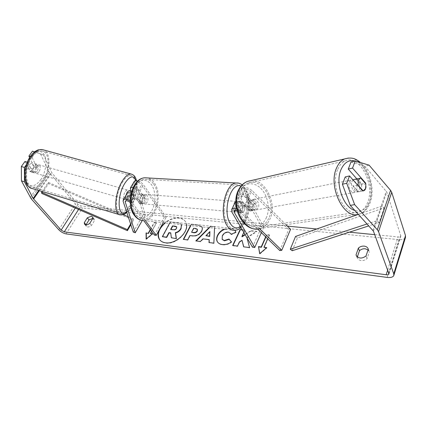 <?xml version="1.0" encoding="UTF-8"?>
<svg xmlns="http://www.w3.org/2000/svg" width="427" height="427" viewBox="0 0 427 427"><rect width="100%" height="100%" fill="white"/><g stroke="black" fill="none" stroke-linecap="round" stroke-linejoin="round"><path stroke-width="0.32" stroke-dasharray="2.13 1.6" d="M253.078 204.303L252.864 208.984L250.98 210.853L249.934 211.018L243.609 204.8C241.116 202.889 239.109 202.483 237.593 203.588L237.69 205.115L242.136 212.587C244.095 211.952 245.087 209.742 245.109 205.958L240.908 198.454L240.823 196.916C242.344 195.79 244.34 196.18 246.811 198.085L253.078 204.303L254.978 203.892L254.77 208.589L252.885 210.458L251.839 210.623L245.504 204.384C242.002 201.523 238.778 200.631 235.837 201.704M234.967 202.756L235.362 204.928L239.825 212.384C241.789 211.749 242.787 209.545 242.803 205.771L238.586 198.283L238.437 195.63C241.047 193.703 244.468 194.376 248.706 197.648L254.978 203.892M259.499 228.632L242.056 211.637L236.521 208.664M285.989 224.719L252.058 190.591C247.863 187.33 244.452 186.679 241.837 188.643L241.965 191.317L261.612 226.913L263.838 227.137L244.281 191.467L244.207 189.919C245.728 188.771 247.719 189.145 250.169 191.05L288.636 229.646L290.573 229.326M257.545 228.931L240.155 212.032L236.905 210.297M261.372 232.651L263.838 227.137M252.49 247.206L261.612 226.913M279.808 250.569L288.636 229.646M241.96 212.587L239.648 212.384M245.109 205.958L242.803 205.771M249.934 211.018L251.839 210.623M353.871 179.5C357.255 177.904 361.109 185.419 359.16 189.764L357.175 191.953C353.807 193.49 349.969 185.932 351.955 181.619L353.081 179.975M356.299 179.02C358.653 179.303 360.249 181.261 361.087 184.886L365.886 183.984M357.612 185.115L353.182 185.948C354.132 189.866 355.856 191.808 358.354 191.776L363.265 190.901M256.253 208.371L254.241 210.281C250.895 211.669 247.366 205.334 249.437 201.608L251.375 199.751C254.738 198.299 258.298 204.618 256.253 208.371M246.059 202.27L247.996 200.418L250.75 199.847C253.19 199.799 254.802 201.405 255.592 204.666L253.339 205.088L252.864 208.984L250.446 210.991L252.704 210.591C250.254 210.676 248.626 209.07 247.815 205.771L245.568 206.193L246.059 202.27M253.339 205.088L248.503 200.29M245.568 206.193L250.446 210.991M358.354 191.776L353.182 185.948M355.99 179.078L361.087 184.886M250.75 199.847L255.592 204.666M252.704 210.591L247.815 205.771M251.327 201.24L253.264 199.377C256.632 197.92 260.198 204.266 258.154 208.029L256.141 209.945C252.795 211.333 249.261 204.976 251.327 201.24M349.329 182.132L351.25 180.018C354.634 178.422 358.483 185.91 356.529 190.239L354.543 192.422C351.175 193.954 347.343 186.428 349.329 182.132M337.826 169.167C339.63 165.025 342.118 162.26 345.283 160.867C359.427 153.875 375.392 184.597 367.562 202.67C365.619 207.607 362.731 210.746 358.893 212.091C345.096 218.032 329.377 186.695 337.826 169.167M268.652 218.464C266.592 222.75 263.656 225.499 259.84 226.721C246.128 232.037 231.738 205.643 240.444 190.421C242.322 186.823 244.831 184.384 247.97 183.098C262.023 176.634 276.936 202.729 268.652 218.464M159.645 239.712L159.725 239.83C161.059 241.623 163.055 242.701 165.708 243.08C176.975 245.157 191.526 229.267 185.521 221.709C184.112 219.675 181.939 218.496 179.009 218.17C174.328 217.855 169.743 219.441 165.244 222.921M186.567 225.216L185.329 221.421C183.92 219.387 181.747 218.208 178.817 217.887C174.008 217.573 169.327 219.232 164.763 222.867M160.461 227.676L159.271 229.859M32.452 151.174L43.543 154.985L51.752 172.673L77.773 204.213L80.81 205.937L287.382 226.118M316.754 228.989L349.409 232.176M374.741 234.653L398.049 236.926C399.517 237.033 400.441 236.713 400.825 235.971L386.766 192.017L364.829 166.188L369.104 165.174M246.95 237.754L246.87 237.455L256.691 231.285L250.9 230.671L245.023 234.471M243.806 232.4L244.906 230.03L242.253 229.753M209.011 227.628L210.292 226.342L214.578 226.796L214.514 228.226M265.669 236.83L266.651 234.604L269.378 234.898L267.676 238.784M150.283 229.496L154.222 222.408L156.362 222.643L151.585 231.258M190.458 225.632L191.141 224.324L197.792 225.029C199.729 225.248 201.064 225.856 201.784 226.854M223.962 229.24L230.244 228.151C232.523 228.434 234.087 229.16 234.951 230.34M368.293 249.24L369.328 251.903L368.063 249.907M92.824 218.352L94.191 218.998L94.527 220.529L91.517 225.413C89.355 227.095 87.636 227.404 86.361 226.342L85.992 224.896M92.814 218.437L94.527 220.529M40.586 154.072L49.388 172.535L75.44 203.989C77.495 206.198 79.849 207.538 82.507 207.997L398.957 239.67C402.405 239.926 404.577 239.179 405.479 237.433M357.33 256.91L357.319 258.063C359.753 261.329 362.998 261.527 367.049 258.666L369.328 251.903M365.816 183.904L366.003 186.626M345.219 176.927L358.408 191.792L359.443 191.643C361.546 190.383 362.165 187.821 361.295 183.952L356.865 178.908M350.999 162.004L364.829 166.188M26.218 164.918L28.017 162.431L33.044 172.577L35.489 170.997L36.845 167.219L31.918 157.013L35.468 152.103L34.608 151.836M43.543 154.985L35.468 152.103M29.607 157.531L33.872 166.279L32.521 170.047L30.066 171.622L24.979 161.475M33.044 172.577L30.066 171.622M31.918 157.013L30.28 156.506M28.017 162.431L27.221 162.18M36.845 167.219L33.872 166.279M89.787 223.332L91.517 225.413M361.295 183.952L365.144 183.135M358.408 191.792L362.736 190.922M356.529 256.013L357.137 257.47M365.998 256.019L367.049 258.666M171.542 238.031L170.757 233.11M162.57 236.916L170.501 222.237L177.52 222.985C179.463 223.209 180.733 223.764 181.326 224.65L181.304 224.65M170.501 222.237L170.304 221.955L177.328 222.697C179.297 222.926 180.573 223.492 181.155 224.399M169.535 223.38L170.304 221.955M170.928 233.131L170.725 232.848M266.416 247.879L266.88 247.938L259.867 253.974L259.691 253.67M259.867 253.974L259.797 253.579M265.882 237.038L266.651 234.604M264.121 247.601L269.549 235.208L269.378 234.898M269.549 235.208L266.822 234.909M266.88 247.938L266.71 247.628M150.485 229.774L154.425 222.686L154.222 222.408M154.425 222.686L156.56 222.921L156.362 222.643M150.576 233.734L156.56 222.921M146.333 238.864L146.338 239.307L152.727 234.001L152.524 233.724M152.727 234.001L152.258 233.943M146.338 239.307L146.13 239.035M209.379 239.91L202.9 238.858M203.092 239.152L200.578 241.773L200.38 241.479M200.578 241.773L195.801 240.913M209.443 227.676L210.479 226.636L210.292 226.342M210.479 226.636L214.76 227.095L214.578 226.796M214.76 227.095L213.863 243.15M214.055 243.449L208.995 242.547M209.187 242.84L209.203 242.573M210.1 231.85L206.124 235.992M201.944 227.1L202.051 227.255C202.729 228.296 202.654 229.657 201.838 231.338L201.816 231.381C199.66 234.973 196.468 236.537 192.235 236.083L189.892 235.539M190.09 235.827L187.843 240.193L187.645 239.905M187.843 240.193L183.332 239.371M190.784 225.669L191.141 224.324M191.333 224.613L197.979 225.323L201.731 226.849M197.343 229.363L193.831 228.552L191.782 232.534M193.831 228.552L193.639 228.264M243.758 246.859L249.747 247.879L246.87 237.455M247.046 237.759L256.862 231.589L256.691 231.285M249.747 247.879L249.565 247.575M243.833 247.142L243.652 246.843M232.961 245.52L232.838 245.781L237.642 246.374L239.59 242.184L239.408 241.879M239.59 242.184L242.2 240.566M237.642 246.374L237.46 246.075M232.838 245.781L232.656 245.482M242.093 236.782L245.082 230.334L244.906 230.03M245.082 230.334L242.429 230.052M256.862 231.589L251.076 230.975L250.9 230.671M251.076 230.975L245.199 234.775M231.397 241.858L231.626 242.125C229.118 244.196 226.032 245.098 222.382 244.82C220.145 244.495 218.555 243.598 217.615 242.13L217.535 241.997M224.661 229.315L230.425 228.45C232.507 228.701 233.991 229.331 234.877 230.345M235.384 230.996L235.864 232.181M236.046 232.485L231.301 234.631L231.119 234.332M231.301 234.631L231.172 234.306M230.826 233.66L228.493 232.384C225.878 232.347 223.881 233.574 222.51 236.072L222.264 239.462M231.626 242.125L231.445 241.826M170.965 229.459L170.832 229.705L173.565 230.014C175.043 230.132 176.095 229.635 176.73 228.514L176.735 226.961M170.832 229.705L170.635 229.422M130.598 200.781L128.991 195.651L129.098 194.76C130.678 194.05 132.493 194.728 134.537 196.794L139.634 203.556C141.823 203.028 142.896 201.069 142.853 197.685L138.012 190.901C135.989 188.835 134.185 188.163 132.6 188.894L132.482 189.791L134.041 194.958L132.664 198.961L130.598 200.781L128.511 200.119L126.883 194.984L126.862 193.794M131.004 191.168L131.964 194.306L130.582 198.304L128.511 200.119M133.288 232.101L143.328 214.514L134.057 183.002L134.062 181.79M131.03 193.234C133.315 194.055 135.103 195.294 136.394 196.943L141.486 203.722C143.669 203.188 144.737 201.224 144.694 197.834L139.864 191.04C138.183 188.947 135.989 187.608 133.277 187.026M137.777 181.016C140.211 181.753 142.122 183.028 143.509 184.838L166.162 217.263L164.358 217.081L141.663 184.715C139.656 182.644 137.862 181.987 136.277 182.735L136.149 183.642L145.292 215.155L143.328 214.514M130.219 202.494L143.707 220.599M130.166 201.016L132.658 203.3L145.543 220.796M154.446 235.133L164.358 217.081M163.189 222.697L166.162 217.263M142.255 220.487L145.292 215.155M139.442 203.551L141.289 203.716M142.853 197.685L144.694 197.834M134.041 194.958L131.964 194.306M236.243 211.039C234.439 208.237 236.008 201.507 238.442 201.565L240.22 202.777C241.997 205.617 240.428 212.294 237.983 212.224L236.243 211.039M239.622 207.725C239.83 204.49 240.759 202.547 242.413 201.907L239.638 201.693L241.597 202.889L242.365 206.524L245.13 206.753C244.927 209.94 244.009 211.872 242.376 212.555L239.622 207.725L236.841 207.495L237.625 211.162L239.36 212.347L237.983 212.224M242.413 201.907L245.13 206.753M239.36 212.347L242.376 212.555M141.017 202.756C139.405 198.598 140.163 195.763 143.301 194.253L145.297 195.379C146.893 199.548 146.114 202.371 142.97 203.85L141.017 202.756M139.757 194.018L142.186 194.168L144.182 195.294L145.1 198.576L142.885 198.395C142.719 201.245 141.727 202.953 139.907 203.53L136.741 199.163C136.912 196.276 137.921 194.563 139.757 194.018L142.885 198.395M136.741 199.163L138.962 199.35L139.901 202.654L142.122 203.727L139.907 203.53M142.122 203.727L138.962 199.35M141.977 194.189L145.1 198.576M239.638 201.693L242.365 206.524M239.606 212.31L236.841 207.495M233.948 210.842C232.133 208.045 233.708 201.325 236.147 201.389L237.935 202.601C239.718 205.43 238.143 212.091 235.693 212.022L233.948 210.842M142.885 202.916C141.273 198.752 142.031 195.908 145.164 194.397L147.16 195.523C148.751 199.703 147.972 202.531 144.833 204.015L142.885 202.916M153.72 184.17C161.897 195.059 155.102 219.611 143.792 219.056C140.857 219.04 138.279 217.594 136.069 214.706C127.443 204.336 134.105 179.073 145.169 179.324C148.521 179.196 151.371 180.813 153.72 184.17M244.047 189.972C251.236 201.87 244.735 229.011 234.514 228.658C231.85 228.707 229.539 227.159 227.575 224.015C219.894 212.699 226.369 184.555 236.393 184.726C239.43 184.544 241.981 186.295 244.047 189.972M37.096 171.371L34.582 172.962C32.687 171.729 32.623 169.338 34.384 165.793L36.871 164.224C38.772 165.452 38.846 167.838 37.096 171.371M28.588 167.662L29.805 164.48L31.806 162.922L33.754 166.914L32.559 170.058L30.573 171.638L28.588 167.662L32.02 168.654C31.769 170.912 32.244 172.236 33.439 172.631L30.573 171.638M33.754 166.914L37.154 167.891C37.416 165.628 36.941 164.299 35.729 163.899L31.806 162.922M129.216 190.511C130.635 191.638 130.518 194.093 128.874 197.866L126.76 199.697C125.757 199.308 125.517 197.802 126.034 195.176M130.988 191.163C131.511 191.872 131.617 193.111 131.313 194.888L133.838 195.609L132.664 198.961L130.993 200.754L128.025 200.066C127.113 199.751 126.835 198.416 127.203 196.062L129.76 196.799L130.956 193.41L132.637 191.632L131.553 191.328M129.76 196.799L130.993 200.754M133.838 195.609L132.637 191.632M33.984 172.625L32.02 168.654M35.227 163.899L37.154 167.891M130.091 190.912L131.313 194.888M128.458 200.017L127.203 196.062M126.776 197.263L124.652 199.089C123.222 197.952 123.339 195.491 125.004 191.707L127.102 189.908C128.532 191.04 128.426 193.49 126.776 197.263M38.99 171.916L36.487 173.511C34.603 172.278 34.539 169.893 36.3 166.343L38.782 164.769C40.672 165.996 40.741 168.377 38.99 171.916M31.961 157.355C35.297 152.69 38.66 150.571 42.049 150.998C49.847 151.884 50.274 170.031 43.084 180.391C39.706 185.366 36.199 187.608 32.564 187.127C24.996 186.337 24.419 167.763 31.961 157.355M122.138 182.74C125.148 177.691 127.999 175.273 130.683 175.481C136.875 175.865 135.946 194.515 129.466 205.697C126.408 211.055 123.44 213.623 120.558 213.399C114.527 213.153 115.349 194.018 122.138 182.74M41.809 193.468L48.571 183.599L133.48 220.161L130.849 224.714M130.609 223.988L133.454 219.072L133.48 220.161M42.081 191.493L48.299 182.436L123.2 214.664M128.249 216.836L133.454 219.072M48.571 183.599L48.299 182.436M292.212 250.734L297.459 237.946L384.054 207.885L381.909 206.081L358.301 214.381M384.054 207.885L379.123 222.536L368.848 225.867M295.543 236.446L297.459 237.946M379.123 222.536L376.94 220.727L367.113 223.956M376.94 220.727L381.909 206.081M242.056 211.637L245.504 204.384M248.706 197.648L252.058 190.591M238.586 198.283L241.965 191.317M240.908 198.454L244.281 191.467M246.811 198.085L250.169 191.05M235.24 210.191L237.69 205.115M231.888 212.086L235.362 204.928M240.155 212.032L243.609 204.8M358.397 214.359L359.278 214.119C363.446 212.673 366.579 209.278 368.672 203.925C376.112 186.444 363.083 156.389 348.379 158.038M355.045 161C366.937 163.776 375.386 187.64 369.574 201.539C366.377 209.182 361.477 212.16 354.874 210.474M247.372 181.448C262.53 174.435 278.617 202.547 269.715 219.521C267.483 224.164 264.302 227.143 260.166 228.456L359.278 214.119C363.911 212.801 367.476 209.145 369.979 203.161C375.034 190.517 370.449 170.971 360.569 162.564M266.138 218.176C270.387 209.283 267.98 195.609 260.945 188.515C253.974 181.299 243.753 182.436 239.2 191.461C234.54 200.375 237.06 214.957 244.511 222.019C251.898 229.219 262.002 227.175 266.138 218.176M78.573 209.443L80.81 205.937M387.727 269.811L398.049 236.926M66.073 233.884L82.507 207.997M387.172 277.417L398.957 239.67M372.942 230.377L386.275 191.184M373.465 231.199L386.766 192.017M388.981 273.211L400.836 235.186M75.323 208.029L77.773 204.213M39.343 190.672L51.752 172.673M38.686 190.474L51.373 172.092M30.248 197.487L48.502 171.184M31.203 198.817L49.388 172.535M58.819 229.785L75.44 203.989M177.52 222.985L177.328 222.697M201.816 231.381L201.624 231.092M192.235 236.083L192.038 235.795M197.979 225.323L197.792 225.029M201.838 231.338L201.645 231.05M195.86 228.776L195.667 228.488M222.382 244.82L222.195 244.522M230.425 228.45L230.244 228.151M228.493 232.384L228.312 232.085M222.51 236.072L222.323 235.773M222.488 236.115L222.302 235.821M176.73 228.514L176.532 228.231M176.757 228.472L176.559 228.189M173.565 230.014L173.367 229.731M130.384 189.14L134.057 183.002M123.115 201.272L126.883 194.984M139.864 191.04L143.509 184.838M132.482 189.791L136.149 183.642M138.012 190.901L141.663 184.715M130.795 203.135L134.537 196.794M132.658 203.3L136.394 196.943M125.944 200.759L128.991 195.651M238.207 183.108C240.753 183.653 242.904 185.515 244.66 188.697C252.389 201.544 245.386 230.745 234.359 230.361L143.653 220.594C155.85 221.202 163.178 194.776 154.387 183.023C152.423 180.173 150.058 178.465 147.294 177.91M134.59 213.836C129.728 207.469 129.573 194.488 134.318 186.679C140.168 178.758 145.89 178.096 151.494 184.694C155.994 191.195 156.058 203.279 151.676 210.959C146.226 219.046 140.531 220.001 134.59 213.836M240.454 226.689C248.439 221.826 251.668 200.503 245.973 190.837C244.607 188.36 242.958 186.78 241.025 186.097M31.23 188.248L32.142 188.515C36.065 189.038 39.85 186.615 43.495 181.245C51.229 170.085 50.776 150.539 42.358 149.583M40.987 179.367C35.393 186.786 30.611 187.725 26.629 182.185C23.549 176.447 25.257 164.55 30.269 157.333C36.204 150.01 40.987 149.365 44.616 155.385C47.344 161.315 45.646 172.332 40.987 179.367M131.036 174.002C137.713 174.424 136.704 194.498 129.733 206.54C126.44 212.331 123.238 215.101 120.12 214.861M126.622 211.904C128.281 210.586 129.867 208.557 131.377 205.825C135.935 196.607 137.478 188.259 135.989 180.776M241.837 188.643L238.437 195.63M240.823 196.916L244.207 189.919M234.119 210.783L237.593 203.588M242.136 212.587L239.825 212.384M250.98 210.853L252.885 210.458M357.175 191.953L363.574 190.81M247.996 200.418L251.375 199.751M250.852 210.89L254.241 210.281M260.166 228.456L256.766 228.968M253.264 199.377L351.25 180.018M256.141 209.945L354.543 192.422M259.84 226.721L358.893 212.091M247.97 183.098L345.283 160.867M159.725 239.83L159.517 239.552M368.149 248.781L369.19 251.444M92.483 216.905L94.191 218.998M400.825 235.971L389.04 273.803M393.902 275.196L393.79 275.554M86.361 226.342L84.621 224.271M363.767 190.768L359.443 191.643M357.319 258.063L356.23 255.437M185.521 221.709L185.329 221.421M201.859 226.961L202.051 227.255M217.428 241.831L217.615 242.13M235.304 230.858L235.485 231.162M176.853 227.1L176.655 226.817M132.6 188.894L136.277 182.735M129.098 194.76L125.335 201.074M141.486 203.722L139.634 203.556M242.194 184.832L246.016 189.439C251.813 199.761 249.469 220.3 240.993 227.602M239.825 201.667L238.442 201.565M143.301 194.253L142.186 194.168M142.97 203.85L141.855 203.754M143.653 220.594L141.855 220.417M236.147 201.389L145.164 194.397M235.693 212.022L144.833 204.015M234.514 228.658L143.792 219.056M236.393 184.726L145.169 179.324M126.798 212.432C126.616 212.731 129.546 209.785 131.313 206.396C135.871 197.466 137.585 188.931 136.464 180.786M34.582 172.962L33.439 172.631M36.871 164.224L35.729 163.899M126.76 199.697L128.025 200.066M124.652 199.089L36.487 173.511M127.102 189.908L38.782 164.769M130.683 175.481L42.049 150.998M120.558 213.399L32.564 187.127"/><path stroke-width="0.64" d="M257.545 228.931L279.808 250.569L281.756 250.313L259.499 228.632M281.756 250.313L290.573 229.326L285.989 224.719M236.521 208.664C234.14 208.157 232.534 208.429 231.696 209.481L231.888 212.086L252.49 247.206L254.743 247.484L261.372 232.651M236.905 210.297L234.119 210.783L234.226 212.294L254.743 247.484M235.837 201.704L234.967 202.756M353.081 179.975L353.871 179.5L360.756 178.102L365.886 183.984L365.555 188.611L363.265 190.901M363.163 190.917L357.986 185.04L358.338 180.375L360.244 178.24M356.299 179.02L360.569 178.139M357.986 185.04L357.612 185.115M165.244 222.921C158.748 228.765 156.88 234.364 159.645 239.712M164.763 222.867L160.461 227.676M159.271 229.859C157.627 233.644 157.707 236.878 159.517 239.552C160.856 241.34 162.847 242.424 165.5 242.798C174.691 244.425 187.608 233.585 186.567 225.216M287.382 226.118L316.754 228.989M349.409 232.176L374.741 234.653M24.462 181.838L21.451 180.851L21.35 166.482L24.392 167.453L24.462 181.838L33.167 198.47L61.157 230.094L64.274 231.856L386.173 274.753C387.679 274.919 388.618 274.652 388.992 273.963L373.465 231.199L350.279 205.414L342.395 184.234L345.219 176.927L349.532 175.945L346.719 183.295L354.634 204.608L350.279 205.414M242.253 229.753L240.139 229.529L232.656 245.482L237.46 246.075L239.408 241.879L242.018 240.268L243.652 246.843L249.565 247.575L246.95 237.754M245.023 234.471L241.912 236.483L243.806 232.4M214.514 228.226L213.863 243.15L208.995 242.547L209.187 239.616L202.9 238.858L200.38 241.479L195.801 240.913L209.011 227.628M89.787 223.332C87.615 225.013 85.891 225.328 84.621 224.271L84.279 222.68L87.305 217.823L91.202 216.275L92.483 216.905L92.814 218.437L89.787 223.332M365.998 256.019L368.293 249.24L368.149 248.781C367.492 247.276 366.174 246.39 364.194 246.123C361.931 245.952 359.998 246.625 358.381 248.13L356.043 254.844L356.23 255.437C358.669 258.698 361.925 258.89 365.998 256.019M266.416 247.879L263.945 247.292L266.71 247.628L259.691 253.67L258.468 246.625L261.201 246.955L265.669 236.83M263.945 247.292L267.676 238.784M150.485 229.774L148.431 233.473L146.087 232.939L146.13 239.035L152.524 233.724L150.368 233.457L151.585 231.258M148.222 233.201L150.283 229.496M201.784 226.854L201.859 226.961C202.537 228.002 202.467 229.368 201.645 231.05L201.624 231.092C199.468 234.679 196.276 236.248 192.038 235.795L189.892 235.539L187.645 239.905L183.332 239.371L190.458 225.632M234.951 230.34L235.864 232.181L231.119 234.332L230.74 233.521L228.312 232.085C225.696 232.048 223.7 233.281 222.323 235.773L222.163 239.307L224.271 240.508L229.011 239.029L231.445 241.826C228.931 243.902 225.846 244.799 222.195 244.522C219.953 244.201 218.368 243.305 217.428 241.831C216.318 240.075 216.356 237.903 217.54 235.32L217.562 235.277C218.971 232.566 221.101 230.553 223.962 229.24M368.063 249.907L365.24 248.781C362.993 248.605 361.061 249.272 359.454 250.777L357.33 256.91M21.451 180.851L31.203 198.817L58.819 229.785C60.981 231.968 63.399 233.334 66.073 233.884L387.172 277.417C390.705 277.806 392.909 277.187 393.79 275.554L393.774 273.84L378.546 231.68L377.329 229.747L354.634 204.608M85.992 224.896L89.029 219.9L92.824 218.352M393.902 275.196L405.479 237.433L405.506 235.635L391.708 192.299L390.572 190.346L369.104 165.174L355.275 160.947L350.999 162.004L348.256 169.087L352.547 168.067L355.275 160.947M366.003 186.626C365.811 188.793 365.064 190.175 363.767 190.768L362.736 190.922L349.532 175.945M352.547 168.067L365.603 183.039L365.816 183.904M342.395 184.234L346.719 183.295M356.865 178.908L348.256 169.087M24.392 167.453L26.218 164.918M31.23 188.248C27.349 185.964 27.077 184.923 26.079 183.012C25.012 180.44 24.52 177.424 24.601 173.976C24.953 167.555 26.848 161.732 30.28 156.506L28.897 156.074L32.452 151.174L34.608 151.836M27.221 162.18L24.979 161.475L21.35 166.482M28.897 156.074L29.607 157.531M84.279 222.68L86.014 224.751M87.305 217.823L89.029 219.9M365.144 183.135L365.603 183.039M356.043 254.844L356.529 256.013M358.381 248.13L359.454 250.777M181.352 224.687L181.08 228.733C179.783 230.991 177.942 232.395 175.545 232.95L176.404 238.634L171.339 237.748L170.725 232.848L168.911 232.635L166.487 237.15L162.367 236.638L169.535 223.38M171.339 237.748L176.404 238.634M170.757 233.11L169.113 232.918L166.69 237.428L162.367 236.638M181.576 225.098L180.888 228.45C179.586 230.703 177.744 232.112 175.348 232.667L176.202 238.351M166.69 237.428L166.487 237.15M169.113 232.918L168.911 232.635M175.545 232.95L175.348 232.667M259.797 253.579L258.468 246.625M258.645 246.929L261.372 247.265L261.201 246.955M261.372 247.265L265.882 237.038M152.258 233.943L150.368 233.457M148.431 233.473L146.087 232.939M146.296 233.217L146.333 238.864M196.233 240.967L209.443 227.676M209.203 242.573L209.187 239.616M205.931 235.704L209.732 236.419L209.913 231.557L205.931 235.704L209.545 236.126L209.913 231.557M209.732 236.419L209.545 236.126M183.658 239.408L190.784 225.669M191.59 232.245L193.644 232.48C195.278 232.598 196.441 232.037 197.141 230.793L197.258 229.214L195.667 228.488L193.639 228.264L191.59 232.245L193.837 232.768C195.47 232.891 196.633 232.325 197.333 231.082L197.343 229.363M243.758 246.859L242.018 240.268M242.429 230.052L240.139 229.529M240.316 229.827L232.961 245.52M245.199 234.775L242.093 236.782L241.912 236.483M217.535 241.997C216.51 240.257 216.574 238.133 217.727 235.613L217.749 235.571C219.259 232.683 221.565 230.596 224.661 229.315M234.877 230.345L235.384 230.996M231.172 234.306L230.826 233.66M222.264 239.462L224.458 240.807L229.198 239.328L229.011 239.029M229.198 239.328L231.397 241.858M176.532 228.231L176.655 226.817L175.235 226.193L172.529 225.894L170.635 229.422L173.367 229.731C174.84 229.849 175.897 229.347 176.532 228.231M176.735 226.961L172.529 225.894M172.727 226.177L170.965 229.459M133.277 187.026L130.587 187.586L130.384 189.14L131.004 191.168M130.219 202.494C128.143 200.861 126.515 200.391 125.335 201.074L125.234 201.95L135.268 232.768L133.288 232.101L123.115 201.272L123.291 199.756C124.7 198.699 126.99 199.121 130.166 201.016M134.062 181.79L134.275 181.432C134.927 180.738 136.09 180.6 137.777 181.016M143.707 220.599L154.446 235.133L156.261 235.352L163.189 222.697M145.543 220.796L156.261 235.352M126.862 193.794L127.07 193.447C127.79 192.716 129.114 192.641 131.03 193.234M135.268 232.768L142.255 220.487M126.034 195.176L127.123 192.315L129.216 190.511L130.988 191.163M130.486 190.869L131.553 191.328M42.081 191.493L41.515 192.321L41.809 193.468L127.411 230.665L130.849 224.714M41.515 192.321L127.369 229.598L130.609 223.988M127.369 229.598L127.411 230.665M123.2 214.664L128.249 216.836M368.848 225.867L292.212 250.734L290.269 249.229L295.543 236.446L358.301 214.381M367.113 223.956L290.269 249.229M234.226 212.294L235.24 210.191M348.379 158.038L344.621 158.929C341.232 160.429 338.568 163.392 336.631 167.822C327.765 186.156 343.596 219.275 358.397 214.359M354.874 210.474C343.132 207.447 334.8 182.799 341.109 169.354C344.37 162.356 349.019 159.575 355.045 161M260.166 228.456C245.402 234.135 229.923 205.681 239.317 189.305C241.33 185.457 244.02 182.836 247.372 181.448L344.621 158.929C352.825 156.592 356.326 159.367 360.569 162.564M64.274 231.856L78.573 209.443M386.173 274.753L387.727 269.811M377.329 229.747L390.572 190.346M61.157 230.094L75.323 208.029M33.578 199.041L39.343 190.672M33.167 198.47L38.686 190.474M393.774 273.84L405.506 235.635M378.546 231.68L391.708 192.299M181.101 228.696L180.909 228.408M181.08 228.733L180.888 228.45M197.354 231.039L197.162 230.751M193.837 232.768L193.644 232.48M197.333 231.082L197.141 230.793M217.727 235.613L217.54 235.32M217.749 235.571L217.562 235.277M224.458 240.807L224.271 240.508M175.433 226.475L175.235 226.193M125.234 201.95L125.944 200.759M147.294 177.91L145.132 177.787C133.219 177.52 126.05 204.779 135.364 215.929C137.74 219.019 140.504 220.572 143.653 220.594M240.993 227.602C240.086 228.28 238.805 229.923 234.359 230.361C231.509 230.409 229.027 228.744 226.913 225.381C218.613 213.217 225.589 182.847 236.382 183.023L238.207 183.108M241.025 186.097C230.9 181.347 222.019 211.242 230.254 223.481C233.211 228.002 236.611 229.075 240.454 226.689M31.507 156.415C23.362 167.635 23.997 187.672 32.142 188.515L120.12 214.861C113.63 214.6 114.505 193.965 121.844 181.801C125.079 176.378 128.143 173.778 131.036 174.002L42.358 149.583C38.718 149.124 35.099 151.404 31.507 156.415M135.989 180.776C133.566 174.782 129.723 175.812 124.465 183.872C116.101 197.802 118.172 219.542 126.622 211.904M235.192 202.297L231.696 209.481M247.372 181.448C243.668 182.943 240.759 185.692 238.65 189.695C230.244 204.618 241.687 230.089 256.766 228.968M197.258 229.214L197.45 229.502M230.74 233.521L230.927 233.82M222.163 239.307L222.35 239.606M130.587 187.586L134.275 181.432M127.07 193.447L123.291 199.756M242.194 184.832C240.075 183.391 238.138 182.788 236.382 183.023L145.132 177.787C131.922 177.894 125.308 204.202 134.494 215.486C136.512 218.17 138.967 219.814 141.855 220.417M120.12 214.861C125.234 214.925 124.823 213.612 126.798 212.432M136.464 180.786C135.759 177.034 133.95 174.776 131.036 174.002M30.28 156.506C32.617 153.133 35.281 150.918 38.275 149.872L42.358 149.583"/></g></svg>
